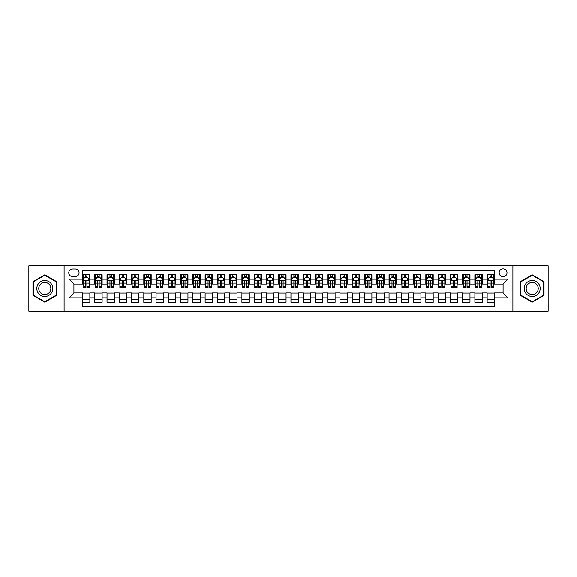 <?xml version="1.0" encoding="UTF-8"?>
<svg xmlns="http://www.w3.org/2000/svg" width="577" height="577" viewBox="0 0 577 577"><rect width="100%" height="100%" fill="white"/><g stroke="black" fill="none" stroke-linecap="round" stroke-linejoin="round"><path stroke-width="0.87" d="M503.086 268.882A3.924 3.924 0 0 0 499.163 272.806A3.924 3.924 0 0 0 503.086 276.729A3.924 3.924 0 0 0 507.01 272.806A3.924 3.924 0 0 0 503.086 268.882M512.895 311.183L548.15 311.183L548.15 265.817L512.895 265.817L512.895 311.183L64.105 311.183L64.105 265.817L28.85 265.817L28.85 311.183L64.105 311.183M494.503 274.702L487.147 274.702L487.147 279.181L482.242 279.181L482.242 284.086L487.147 284.086L487.147 279.181M482.242 279.181L482.242 274.702L474.885 274.702L474.885 279.181L469.981 279.181L469.981 284.086L474.885 284.086L474.885 279.181M469.981 279.181L469.981 274.702L462.624 274.702L462.624 279.181L457.72 279.181L457.72 284.086L462.624 284.086L462.624 279.181M457.72 279.181L457.72 274.702L450.363 274.702L450.363 279.181L445.458 279.181L445.458 284.086L450.363 284.086L450.363 279.181M445.458 279.181L445.458 274.702L438.094 274.702L438.094 279.181L433.19 279.181L433.19 284.086L438.094 284.086L438.094 279.181M433.19 279.181L433.19 274.702L425.833 274.702L425.833 279.181L420.929 279.181L420.929 284.086L425.833 284.086L425.833 279.181M420.929 279.181L420.929 274.702L413.572 274.702L413.572 279.181L408.667 279.181L408.667 284.086L413.572 284.086L413.572 279.181M408.667 279.181L408.667 274.702L401.311 274.702L401.311 279.181L396.406 279.181L396.406 284.086L401.311 284.086L401.311 279.181M396.406 279.181L396.406 274.702L389.049 274.702L389.049 279.181L384.145 279.181L384.145 284.086L389.049 284.086L389.049 279.181M384.145 279.181L384.145 274.702L376.788 274.702L376.788 279.181L371.884 279.181L371.884 284.086L376.788 284.086L376.788 279.181M371.884 279.181L371.884 274.702L364.527 274.702L364.527 279.181L359.622 279.181L359.622 284.086L364.527 284.086L364.527 279.181M359.622 279.181L359.622 274.702L352.266 274.702L352.266 279.181L347.361 279.181L347.361 284.086L352.266 284.086L352.266 279.181M347.361 279.181L347.361 274.702L339.997 274.702L339.997 279.181L335.093 279.181L335.093 284.086L339.997 284.086L339.997 279.181M335.093 279.181L335.093 274.702L327.736 274.702L327.736 279.181L322.832 279.181L322.832 284.086L327.736 284.086L327.736 279.181M322.832 279.181L322.832 274.702L315.475 274.702L315.475 279.181L310.57 279.181L310.57 284.086L315.475 284.086L315.475 279.181M310.57 279.181L310.57 274.702L303.213 274.702L303.213 279.181L298.309 279.181L298.309 284.086L303.213 284.086L303.213 279.181M298.309 279.181L298.309 274.702L290.952 274.702L290.952 279.181L286.048 279.181L286.048 284.086L290.952 284.086L290.952 279.181M286.048 279.181L286.048 274.702L278.691 274.702L278.691 279.181L273.786 279.181L273.786 284.086L278.691 284.086L278.691 279.181M273.786 279.181L273.786 274.702L266.43 274.702L266.43 279.181L261.525 279.181L261.525 284.086L266.43 284.086L266.43 279.181M261.525 279.181L261.525 274.702L254.168 274.702L254.168 279.181L249.264 279.181L249.264 284.086L254.168 284.086L254.168 279.181M249.264 279.181L249.264 274.702L241.907 274.702L241.907 279.181L237.003 279.181L237.003 284.086L241.907 284.086L241.907 279.181M237.003 279.181L237.003 274.702L229.639 274.702L229.639 279.181L224.734 279.181L224.734 284.086L229.639 284.086L229.639 279.181M224.734 279.181L224.734 274.702L217.378 274.702L217.378 279.181L212.473 279.181L212.473 284.086L217.378 284.086L217.378 279.181M212.473 279.181L212.473 274.702L205.116 274.702L205.116 279.181L200.212 279.181L200.212 284.086L205.116 284.086L205.116 279.181M200.212 279.181L200.212 274.702L192.855 274.702L192.855 279.181L187.951 279.181L187.951 284.086L192.855 284.086L192.855 279.181M187.951 279.181L187.951 274.702L180.594 274.702L180.594 279.181L175.689 279.181L175.689 284.086L180.594 284.086L180.594 279.181M175.689 279.181L175.689 274.702L168.333 274.702L168.333 279.181L163.428 279.181L163.428 284.086L168.333 284.086L168.333 279.181M163.428 279.181L163.428 274.702L156.071 274.702L156.071 279.181L151.167 279.181L151.167 284.086L156.071 284.086L156.071 279.181M151.167 279.181L151.167 274.702L143.81 274.702L143.81 279.181L138.906 279.181L138.906 284.086L143.81 284.086L143.81 279.181M138.906 279.181L138.906 274.702L131.542 274.702L131.542 279.181L126.637 279.181L126.637 284.086L131.542 284.086L131.542 279.181M126.637 279.181L126.637 274.702L119.28 274.702L119.28 279.181L114.376 279.181L114.376 284.086L119.28 284.086L119.28 279.181M114.376 279.181L114.376 274.702L107.019 274.702L107.019 279.181L102.115 279.181L102.115 284.086L107.019 284.086L107.019 279.181M102.115 279.181L102.115 274.702L94.758 274.702L94.758 284.086L89.853 284.086L89.853 274.702L82.497 274.702M82.497 302.298L89.853 302.298L89.853 292.914L94.758 292.914L94.758 302.298L102.115 302.298L102.115 292.914L107.019 292.914L107.019 297.819L102.115 297.819M107.019 297.819L107.019 302.298L114.376 302.298L114.376 292.914L119.28 292.914L119.28 297.819L114.376 297.819M119.28 297.819L119.28 302.298L126.637 302.298L126.637 292.914L131.542 292.914L131.542 297.819L126.637 297.819M131.542 297.819L131.542 302.298L138.906 302.298L138.906 292.914L143.81 292.914L143.81 297.819L138.906 297.819M143.81 297.819L143.81 302.298L151.167 302.298L151.167 292.914L156.071 292.914L156.071 297.819L151.167 297.819M156.071 297.819L156.071 302.298L163.428 302.298L163.428 292.914L168.333 292.914L168.333 297.819L163.428 297.819M168.333 297.819L168.333 302.298L175.689 302.298L175.689 292.914L180.594 292.914L180.594 297.819L175.689 297.819M180.594 297.819L180.594 302.298L187.951 302.298L187.951 292.914L192.855 292.914L192.855 297.819L187.951 297.819M192.855 297.819L192.855 302.298L200.212 302.298L200.212 292.914L205.116 292.914L205.116 297.819L200.212 297.819M205.116 297.819L205.116 302.298L212.473 302.298L212.473 292.914L217.378 292.914L217.378 297.819L212.473 297.819M217.378 297.819L217.378 302.298L224.734 302.298L224.734 292.914L229.639 292.914L229.639 297.819L224.734 297.819M229.639 297.819L229.639 302.298L237.003 302.298L237.003 292.914L241.907 292.914L241.907 297.819L237.003 297.819M241.907 297.819L241.907 302.298L249.264 302.298L249.264 292.914L254.168 292.914L254.168 297.819L249.264 297.819M254.168 297.819L254.168 302.298L261.525 302.298L261.525 292.914L266.43 292.914L266.43 297.819L261.525 297.819M266.43 297.819L266.43 302.298L273.786 302.298L273.786 292.914L278.691 292.914L278.691 297.819L273.786 297.819M278.691 297.819L278.691 302.298L286.048 302.298L286.048 292.914L290.952 292.914L290.952 297.819L286.048 297.819M290.952 297.819L290.952 302.298L298.309 302.298L298.309 292.914L303.213 292.914L303.213 297.819L298.309 297.819M303.213 297.819L303.213 302.298L310.57 302.298L310.57 292.914L315.475 292.914L315.475 297.819L310.57 297.819M315.475 297.819L315.475 302.298L322.832 302.298L322.832 292.914L327.736 292.914L327.736 297.819L322.832 297.819M327.736 297.819L327.736 302.298L335.093 302.298L335.093 292.914L339.997 292.914L339.997 297.819L335.093 297.819M339.997 297.819L339.997 302.298L347.361 302.298L347.361 292.914L352.266 292.914L352.266 297.819L347.361 297.819M352.266 297.819L352.266 302.298L359.622 302.298L359.622 292.914L364.527 292.914L364.527 297.819L359.622 297.819M364.527 297.819L364.527 302.298L371.884 302.298L371.884 292.914L376.788 292.914L376.788 297.819L371.884 297.819M376.788 297.819L376.788 302.298L384.145 302.298L384.145 292.914L389.049 292.914L389.049 297.819L384.145 297.819M389.049 297.819L389.049 302.298L396.406 302.298L396.406 292.914L401.311 292.914L401.311 297.819L396.406 297.819M401.311 297.819L401.311 302.298L408.667 302.298L408.667 292.914L413.572 292.914L413.572 297.819L408.667 297.819M413.572 297.819L413.572 302.298L420.929 302.298L420.929 292.914L425.833 292.914L425.833 297.819L420.929 297.819M425.833 297.819L425.833 302.298L433.19 302.298L433.19 292.914L438.094 292.914L438.094 297.819L433.19 297.819M438.094 297.819L438.094 302.298L445.458 302.298L445.458 292.914L450.363 292.914L450.363 297.819L445.458 297.819M450.363 297.819L450.363 302.298L457.72 302.298L457.72 292.914L462.624 292.914L462.624 297.819L457.72 297.819M462.624 297.819L462.624 302.298L469.981 302.298L469.981 292.914L474.885 292.914L474.885 297.819L469.981 297.819M474.885 297.819L474.885 302.298L482.242 302.298L482.242 292.914L487.147 292.914L487.147 297.819L482.242 297.819M72.565 276.607L75.262 276.607A3.801 3.801 0 0 0 79.063 272.806A3.801 3.801 0 0 0 75.262 269.005L72.565 269.005A3.801 3.801 0 0 0 68.764 272.806A3.801 3.801 0 0 0 72.565 276.607M512.895 265.817L64.105 265.817M494.503 279.181L494.503 270.599L82.497 270.599L82.497 284.086L73.914 284.086L73.914 292.914L82.497 292.914L82.497 306.401L494.503 306.401L494.503 292.914L503.086 292.914L503.086 284.086L494.503 284.086L494.503 279.181L507.991 279.181L507.991 297.819L494.503 297.819M82.497 297.819L69.009 297.819L69.009 279.181L82.497 279.181M487.147 297.819L487.147 302.298L494.503 302.298M82.497 277.768L83.11 277.768M85.439 277.768L86.911 277.768M89.24 277.768L89.853 277.768M82.497 283.963L83.11 283.963M85.439 283.963L86.911 283.963M89.24 283.963L89.853 283.963M82.497 293.037L89.853 293.037M82.497 299.232L89.853 299.232M94.758 283.963L95.371 283.963M97.701 283.963L99.172 283.963M101.502 283.963L102.115 283.963M94.758 277.768L95.371 277.768M97.701 277.768L99.172 277.768M101.502 277.768L102.115 277.768M94.758 293.037L102.115 293.037M94.758 299.232L102.115 299.232M107.019 293.037L114.376 293.037M107.019 299.232L114.376 299.232M107.019 277.768L107.632 277.768M109.962 277.768L111.433 277.768M113.763 277.768L114.376 277.768M107.019 283.963L107.632 283.963M109.962 283.963L111.433 283.963M113.763 283.963L114.376 283.963M119.28 293.037L126.637 293.037M119.28 299.232L126.637 299.232M119.28 277.768L119.893 277.768M122.223 277.768L123.694 277.768M126.024 277.768L126.637 277.768M119.28 283.963L119.893 283.963M122.223 283.963L123.694 283.963M126.024 283.963L126.637 283.963M131.542 293.037L138.906 293.037M131.542 299.232L138.906 299.232M131.542 277.768L132.155 277.768M134.491 277.768L135.963 277.768M138.292 277.768L138.906 277.768M131.542 283.963L132.155 283.963M134.491 283.963L135.963 283.963M138.292 283.963L138.906 283.963M143.81 293.037L151.167 293.037M143.81 299.232L151.167 299.232M143.81 277.768L144.423 277.768M146.753 277.768L148.224 277.768M150.554 277.768L151.167 277.768M143.81 283.963L144.423 283.963M146.753 283.963L148.224 283.963M150.554 283.963L151.167 283.963M156.071 293.037L163.428 293.037M156.071 299.232L163.428 299.232M156.071 277.768L156.684 277.768M159.014 277.768L160.485 277.768M162.815 277.768L163.428 277.768M156.071 283.963L156.684 283.963M159.014 283.963L160.485 283.963M162.815 283.963L163.428 283.963M168.333 293.037L175.689 293.037M168.333 299.232L175.689 299.232M168.333 277.768L168.946 277.768M171.275 277.768L172.747 277.768M175.076 277.768L175.689 277.768M168.333 283.963L168.946 283.963M171.275 283.963L172.747 283.963M175.076 283.963L175.689 283.963M180.594 293.037L187.951 293.037M180.594 299.232L187.951 299.232M180.594 277.768L181.207 277.768M183.536 277.768L185.008 277.768M187.337 277.768L187.951 277.768M180.594 283.963L181.207 283.963M183.536 283.963L185.008 283.963M187.337 283.963L187.951 283.963M192.855 293.037L200.212 293.037M192.855 299.232L200.212 299.232M192.855 277.768L193.468 277.768M195.798 277.768L197.269 277.768M199.599 277.768L200.212 277.768M192.855 283.963L193.468 283.963M195.798 283.963L197.269 283.963M199.599 283.963L200.212 283.963M205.116 293.037L212.473 293.037M205.116 299.232L212.473 299.232M205.116 277.768L205.729 277.768M208.059 277.768L209.53 277.768M211.86 277.768L212.473 277.768M205.116 283.963L205.729 283.963M208.059 283.963L209.53 283.963M211.86 283.963L212.473 283.963M217.378 293.037L224.734 293.037M217.378 299.232L224.734 299.232M217.378 277.768L217.991 277.768M220.32 277.768L221.792 277.768M224.121 277.768L224.734 277.768M217.378 283.963L217.991 283.963M220.32 283.963L221.792 283.963M224.121 283.963L224.734 283.963M229.639 293.037L237.003 293.037M229.639 299.232L237.003 299.232M229.639 277.768L230.252 277.768M232.581 277.768L234.053 277.768M236.382 277.768L237.003 277.768M229.639 283.963L230.252 283.963M232.581 283.963L234.053 283.963M236.382 283.963L237.003 283.963M241.907 293.037L249.264 293.037M241.907 299.232L249.264 299.232M241.907 277.768L242.52 277.768M244.85 277.768L246.321 277.768M248.651 277.768L249.264 277.768M241.907 283.963L242.52 283.963M244.85 283.963L246.321 283.963M248.651 283.963L249.264 283.963M254.168 293.037L261.525 293.037M254.168 299.232L261.525 299.232M254.168 277.768L254.782 277.768M257.111 277.768L258.583 277.768M260.912 277.768L261.525 277.768M254.168 283.963L254.782 283.963M257.111 283.963L258.583 283.963M260.912 283.963L261.525 283.963M266.43 293.037L273.786 293.037M266.43 299.232L273.786 299.232M266.43 277.768L267.043 277.768M269.372 277.768L270.844 277.768M273.173 277.768L273.786 277.768M266.43 283.963L267.043 283.963M269.372 283.963L270.844 283.963M273.173 283.963L273.786 283.963M278.691 293.037L286.048 293.037M278.691 299.232L286.048 299.232M278.691 277.768L279.304 277.768M281.634 277.768L283.105 277.768M285.435 277.768L286.048 277.768M278.691 283.963L279.304 283.963M281.634 283.963L283.105 283.963M285.435 283.963L286.048 283.963M290.952 293.037L298.309 293.037M290.952 299.232L298.309 299.232M290.952 277.768L291.565 277.768M293.895 277.768L295.366 277.768M297.696 277.768L298.309 277.768M290.952 283.963L291.565 283.963M293.895 283.963L295.366 283.963M297.696 283.963L298.309 283.963M303.213 293.037L310.57 293.037M303.213 299.232L310.57 299.232M303.213 277.768L303.827 277.768M306.156 277.768L307.628 277.768M309.957 277.768L310.57 277.768M303.213 283.963L303.827 283.963M306.156 283.963L307.628 283.963M309.957 283.963L310.57 283.963M315.475 293.037L322.832 293.037M315.475 299.232L322.832 299.232M315.475 277.768L316.088 277.768M318.417 277.768L319.889 277.768M322.218 277.768L322.832 277.768M315.475 283.963L316.088 283.963M318.417 283.963L319.889 283.963M322.218 283.963L322.832 283.963M327.736 293.037L335.093 293.037M327.736 299.232L335.093 299.232M327.736 277.768L328.349 277.768M330.679 277.768L332.15 277.768M334.48 277.768L335.093 277.768M327.736 283.963L328.349 283.963M330.679 283.963L332.15 283.963M334.48 283.963L335.093 283.963M339.997 293.037L347.361 293.037M339.997 299.232L347.361 299.232M339.997 277.768L340.618 277.768M342.947 277.768L344.419 277.768M346.748 277.768L347.361 277.768M339.997 283.963L340.618 283.963M342.947 283.963L344.419 283.963M346.748 283.963L347.361 283.963M352.266 293.037L359.622 293.037M352.266 299.232L359.622 299.232M352.266 277.768L352.879 277.768M355.208 277.768L356.68 277.768M359.009 277.768L359.622 277.768M352.266 283.963L352.879 283.963M355.208 283.963L356.68 283.963M359.009 283.963L359.622 283.963M364.527 293.037L371.884 293.037M364.527 299.232L371.884 299.232M364.527 277.768L365.14 277.768M367.47 277.768L368.941 277.768M371.271 277.768L371.884 277.768M364.527 283.963L365.14 283.963M367.47 283.963L368.941 283.963M371.271 283.963L371.884 283.963M376.788 293.037L384.145 293.037M376.788 299.232L384.145 299.232M376.788 277.768L377.401 277.768M379.731 277.768L381.202 277.768M383.532 277.768L384.145 277.768M376.788 283.963L377.401 283.963M379.731 283.963L381.202 283.963M383.532 283.963L384.145 283.963M389.049 293.037L396.406 293.037M389.049 299.232L396.406 299.232M389.049 277.768L389.663 277.768M391.992 277.768L393.464 277.768M395.793 277.768L396.406 277.768M389.049 283.963L389.663 283.963M391.992 283.963L393.464 283.963M395.793 283.963L396.406 283.963M401.311 293.037L408.667 293.037M401.311 299.232L408.667 299.232M401.311 277.768L401.924 277.768M404.253 277.768L405.725 277.768M408.054 277.768L408.667 277.768M401.311 283.963L401.924 283.963M404.253 283.963L405.725 283.963M408.054 283.963L408.667 283.963M413.572 293.037L420.929 293.037M413.572 299.232L420.929 299.232M413.572 277.768L414.185 277.768M416.515 277.768L417.986 277.768M420.316 277.768L420.929 277.768M413.572 283.963L414.185 283.963M416.515 283.963L417.986 283.963M420.316 283.963L420.929 283.963M425.833 293.037L433.19 293.037M425.833 299.232L433.19 299.232M425.833 277.768L426.446 277.768M428.776 277.768L430.247 277.768M432.577 277.768L433.19 277.768M425.833 283.963L426.446 283.963M428.776 283.963L430.247 283.963M432.577 283.963L433.19 283.963M438.094 293.037L445.458 293.037M438.094 299.232L445.458 299.232M438.094 277.768L438.708 277.768M441.037 277.768L442.509 277.768M444.845 277.768L445.458 277.768M438.094 283.963L438.708 283.963M441.037 283.963L442.509 283.963M444.845 283.963L445.458 283.963M450.363 293.037L457.72 293.037M450.363 299.232L457.72 299.232M450.363 277.768L450.976 277.768M453.306 277.768L454.777 277.768M457.107 277.768L457.72 277.768M450.363 283.963L450.976 283.963M453.306 283.963L454.777 283.963M457.107 283.963L457.72 283.963M462.624 293.037L469.981 293.037M462.624 299.232L469.981 299.232M462.624 277.768L463.237 277.768M465.567 277.768L467.038 277.768M469.368 277.768L469.981 277.768M462.624 283.963L463.237 283.963M465.567 283.963L467.038 283.963M469.368 283.963L469.981 283.963M474.885 293.037L482.242 293.037M474.885 299.232L482.242 299.232M474.885 277.768L475.498 277.768M477.828 277.768L479.299 277.768M481.629 277.768L482.242 277.768M474.885 283.963L475.498 283.963M477.828 283.963L479.299 283.963M481.629 283.963L482.242 283.963M487.147 293.037L494.503 293.037M487.147 299.232L494.503 299.232M487.147 277.768L487.76 277.768M490.089 277.768L491.561 277.768M493.89 277.768L494.503 277.768M487.147 283.963L487.76 283.963M490.089 283.963L491.561 283.963M493.89 283.963L494.503 283.963M73.914 284.086L69.009 279.181M73.914 292.914L69.009 297.819M507.991 279.181L503.086 284.086M507.991 297.819L503.086 292.914M44.79 302.16L56.625 295.33L56.625 281.67L44.79 274.84L32.961 281.67L32.961 295.33L44.79 302.16M544.039 281.67L532.21 274.84L520.375 281.67L520.375 295.33L532.21 302.16L544.039 295.33L544.039 281.67M86.911 276.296L85.439 276.296M89.24 286.762L86.911 286.762L86.911 287.764L89.24 287.764L89.24 280.285L88.014 277.833L84.336 277.833L83.11 280.285L83.11 287.764L85.439 287.764L85.439 286.762L83.11 286.762M83.11 280.285L83.11 274.702M89.24 280.285L89.24 274.702M85.439 277.833L85.439 274.702M86.911 274.702L86.911 277.833M86.911 286.762L86.911 281.201C86.42 280.256 85.93 280.256 85.439 281.201L85.439 286.762M44.79 280.53A7.97 7.97 0 0 0 36.82 288.5A7.97 7.97 0 0 0 44.79 296.47A7.97 7.97 0 0 0 52.759 288.5A7.97 7.97 0 0 0 44.79 280.53M44.79 282.463A6.037 6.037 0 0 0 38.753 288.5A6.037 6.037 0 0 0 44.79 294.537A6.037 6.037 0 0 0 50.826 288.5A6.037 6.037 0 0 0 44.79 282.463M56.257 295.121L44.79 301.742L33.329 295.121L33.329 281.879L44.79 275.258L56.257 281.879L56.257 295.121M525.308 284.511A7.97 7.97 0 0 0 528.222 295.402A7.97 7.97 0 0 0 539.113 292.489A7.97 7.97 0 0 0 536.192 281.598A7.97 7.97 0 0 0 525.308 284.511M526.981 285.485A6.037 6.037 0 0 0 529.196 293.729A6.037 6.037 0 0 0 537.432 291.515A6.037 6.037 0 0 0 535.225 283.271A6.037 6.037 0 0 0 526.981 285.485M543.671 281.879L543.671 295.121L532.21 301.742L520.742 295.121L520.742 281.879L532.21 275.258L543.671 281.879M99.172 276.296L97.701 276.296M101.502 286.762L99.172 286.762L99.172 287.764L101.502 287.764L101.502 280.285L100.275 277.833L96.597 277.833L95.371 280.285L95.371 287.764L97.701 287.764L97.701 286.762L95.371 286.762M95.371 280.285L95.371 274.702M101.502 280.285L101.502 274.702M97.701 277.833L97.701 274.702M99.172 274.702L99.172 277.833M99.172 286.762L99.172 281.201C98.681 280.256 98.191 280.256 97.701 281.201L97.701 286.762M111.433 276.296L109.962 276.296M113.763 286.762L111.433 286.762L111.433 287.764L113.763 287.764L113.763 280.285L112.537 277.833L108.858 277.833L107.632 280.285L107.632 287.764L109.962 287.764L109.962 286.762L107.632 286.762M107.632 280.285L107.632 274.702M113.763 280.285L113.763 274.702M109.962 277.833L109.962 274.702M111.433 274.702L111.433 277.833M111.433 286.762L111.433 281.201C110.943 280.256 110.452 280.256 109.962 281.201L109.962 286.762M123.694 276.296L122.223 276.296M126.024 286.762L123.694 286.762L123.694 287.764L126.024 287.764L126.024 280.285L124.798 277.833L121.12 277.833L119.893 280.285L119.893 287.764L122.223 287.764L122.223 286.762L119.893 286.762M119.893 280.285L119.893 274.702M126.024 280.285L126.024 274.702M122.223 277.833L122.223 274.702M123.694 274.702L123.694 277.833M123.694 286.762L123.694 281.201C123.211 280.256 122.713 280.256 122.223 281.201L122.223 286.762M135.963 276.296L134.491 276.296M138.292 286.762L135.963 286.762L135.963 287.764L138.292 287.764L138.292 280.285L137.066 277.833L133.388 277.833L132.155 280.285L132.155 287.764L134.491 287.764L134.491 286.762L132.155 286.762M132.155 280.285L132.155 274.702M138.292 280.285L138.292 274.702M134.491 277.833L134.491 274.702M135.963 274.702L135.963 277.833M135.963 286.762L135.963 281.201C135.472 280.256 134.982 280.256 134.491 281.201L134.491 286.762M148.224 276.296L146.753 276.296M150.554 286.762L148.224 286.762L148.224 287.764L150.554 287.764L150.554 280.285L149.328 277.833L145.649 277.833L144.423 280.285L144.423 287.764L146.753 287.764L146.753 286.762L144.423 286.762M144.423 280.285L144.423 274.702M150.554 280.285L150.554 274.702M146.753 277.833L146.753 274.702M148.224 274.702L148.224 277.833M148.224 286.762L148.224 281.201C147.734 280.256 147.243 280.256 146.753 281.201L146.753 286.762M160.485 276.296L159.014 276.296M162.815 286.762L160.485 286.762L160.485 287.764L162.815 287.764L162.815 280.285L161.589 277.833L157.91 277.833L156.684 280.285L156.684 287.764L159.014 287.764L159.014 286.762L156.684 286.762M156.684 280.285L156.684 274.702M162.815 280.285L162.815 274.702M159.014 277.833L159.014 274.702M160.485 274.702L160.485 277.833M160.485 286.762L160.485 281.201C159.995 280.256 159.504 280.256 159.014 281.201L159.014 286.762M172.747 276.296L171.275 276.296M175.076 286.762L172.747 286.762L172.747 287.764L175.076 287.764L175.076 280.285L173.85 277.833L170.172 277.833L168.946 280.285L168.946 287.764L171.275 287.764L171.275 286.762L168.946 286.762M168.946 280.285L168.946 274.702M175.076 280.285L175.076 274.702M171.275 277.833L171.275 274.702M172.747 274.702L172.747 277.833M172.747 286.762L172.747 281.201C172.256 280.256 171.766 280.256 171.275 281.201L171.275 286.762M185.008 276.296L183.536 276.296M187.337 286.762L185.008 286.762L185.008 287.764L187.337 287.764L187.337 280.285L186.111 277.833L182.433 277.833L181.207 280.285L181.207 287.764L183.536 287.764L183.536 286.762L181.207 286.762M181.207 280.285L181.207 274.702M187.337 280.285L187.337 274.702M183.536 277.833L183.536 274.702M185.008 274.702L185.008 277.833M185.008 286.762L185.008 281.201C184.517 280.256 184.027 280.256 183.536 281.201L183.536 286.762M197.269 276.296L195.798 276.296M199.599 286.762L197.269 286.762L197.269 287.764L199.599 287.764L199.599 280.285L198.373 277.833L194.694 277.833L193.468 280.285L193.468 287.764L195.798 287.764L195.798 286.762L193.468 286.762M193.468 280.285L193.468 274.702M199.599 280.285L199.599 274.702M195.798 277.833L195.798 274.702M197.269 274.702L197.269 277.833M197.269 286.762L197.269 281.201C196.779 280.256 196.288 280.256 195.798 281.201L195.798 286.762M209.53 276.296L208.059 276.296M211.86 286.762L209.53 286.762L209.53 287.764L211.86 287.764L211.86 280.285L210.634 277.833L206.955 277.833L205.729 280.285L205.729 287.764L208.059 287.764L208.059 286.762L205.729 286.762M205.729 280.285L205.729 274.702M211.86 280.285L211.86 274.702M208.059 277.833L208.059 274.702M209.53 274.702L209.53 277.833M209.53 286.762L209.53 281.201C209.04 280.256 208.549 280.256 208.059 281.201L208.059 286.762M221.792 276.296L220.32 276.296M224.121 286.762L221.792 286.762L221.792 287.764L224.121 287.764L224.121 280.285L222.895 277.833L219.217 277.833L217.991 280.285L217.991 287.764L220.32 287.764L220.32 286.762L217.991 286.762M217.991 280.285L217.991 274.702M224.121 280.285L224.121 274.702M220.32 277.833L220.32 274.702M221.792 274.702L221.792 277.833M221.792 286.762L221.792 281.201C221.301 280.256 220.811 280.256 220.32 281.201L220.32 286.762M234.053 276.296L232.581 276.296M236.382 286.762L234.053 286.762L234.053 287.764L236.382 287.764L236.382 280.285L235.156 277.833L231.478 277.833L230.252 280.285L230.252 287.764L232.581 287.764L232.581 286.762L230.252 286.762M230.252 280.285L230.252 274.702M236.382 280.285L236.382 274.702M232.581 277.833L232.581 274.702M234.053 274.702L234.053 277.833M234.053 286.762L234.053 281.201C233.57 280.256 233.079 280.256 232.581 281.201L232.581 286.762M246.321 276.296L244.85 276.296M248.651 286.762L246.321 286.762L246.321 287.764L248.651 287.764L248.651 280.285L247.425 277.833L243.746 277.833L242.52 280.285L242.52 287.764L244.85 287.764L244.85 286.762L242.52 286.762M242.52 280.285L242.52 274.702M248.651 280.285L248.651 274.702M244.85 277.833L244.85 274.702M246.321 274.702L246.321 277.833M246.321 286.762L246.321 281.201C245.831 280.256 245.34 280.256 244.85 281.201L244.85 286.762M258.583 276.296L257.111 276.296M260.912 286.762L258.583 286.762L258.583 287.764L260.912 287.764L260.912 280.285L259.686 277.833L256.008 277.833L254.782 280.285L254.782 287.764L257.111 287.764L257.111 286.762L254.782 286.762M254.782 280.285L254.782 274.702M260.912 280.285L260.912 274.702M257.111 277.833L257.111 274.702M258.583 274.702L258.583 277.833M258.583 286.762L258.583 281.201C258.092 280.256 257.602 280.256 257.111 281.201L257.111 286.762M270.844 276.296L269.372 276.296M273.173 286.762L270.844 286.762L270.844 287.764L273.173 287.764L273.173 280.285L271.947 277.833L268.269 277.833L267.043 280.285L267.043 287.764L269.372 287.764L269.372 286.762L267.043 286.762M267.043 280.285L267.043 274.702M273.173 280.285L273.173 274.702M269.372 277.833L269.372 274.702M270.844 274.702L270.844 277.833M270.844 286.762L270.844 281.201C270.353 280.256 269.863 280.256 269.372 281.201L269.372 286.762M283.105 276.296L281.634 276.296M285.435 286.762L283.105 286.762L283.105 287.764L285.435 287.764L285.435 280.285L284.209 277.833L280.53 277.833L279.304 280.285L279.304 287.764L281.634 287.764L281.634 286.762L279.304 286.762M279.304 280.285L279.304 274.702M285.435 280.285L285.435 274.702M281.634 277.833L281.634 274.702M283.105 274.702L283.105 277.833M283.105 286.762L283.105 281.201C282.615 280.256 282.124 280.256 281.634 281.201L281.634 286.762M295.366 276.296L293.895 276.296M297.696 286.762L295.366 286.762L295.366 287.764L297.696 287.764L297.696 280.285L296.47 277.833L292.791 277.833L291.565 280.285L291.565 287.764L293.895 287.764L293.895 286.762L291.565 286.762M291.565 280.285L291.565 274.702M297.696 280.285L297.696 274.702M293.895 277.833L293.895 274.702M295.366 274.702L295.366 277.833M295.366 286.762L295.366 281.201C294.876 280.256 294.385 280.256 293.895 281.201L293.895 286.762M307.628 276.296L306.156 276.296M309.957 286.762L307.628 286.762L307.628 287.764L309.957 287.764L309.957 280.285L308.731 277.833L305.053 277.833L303.827 280.285L303.827 287.764L306.156 287.764L306.156 286.762L303.827 286.762M303.827 280.285L303.827 274.702M309.957 280.285L309.957 274.702M306.156 277.833L306.156 274.702M307.628 274.702L307.628 277.833M307.628 286.762L307.628 281.201C307.137 280.256 306.647 280.256 306.156 281.201L306.156 286.762M319.889 276.296L318.417 276.296M322.218 286.762L319.889 286.762L319.889 287.764L322.218 287.764L322.218 280.285L320.992 277.833L317.314 277.833L316.088 280.285L316.088 287.764L318.417 287.764L318.417 286.762L316.088 286.762M316.088 280.285L316.088 274.702M322.218 280.285L322.218 274.702M318.417 277.833L318.417 274.702M319.889 274.702L319.889 277.833M319.889 286.762L319.889 281.201C319.398 280.256 318.908 280.256 318.417 281.201L318.417 286.762M332.15 276.296L330.679 276.296M334.48 286.762L332.15 286.762L332.15 287.764L334.48 287.764L334.48 280.285L333.254 277.833L329.575 277.833L328.349 280.285L328.349 287.764L330.679 287.764L330.679 286.762L328.349 286.762M328.349 280.285L328.349 274.702M334.48 280.285L334.48 274.702M330.679 277.833L330.679 274.702M332.15 274.702L332.15 277.833M332.15 286.762L332.15 281.201C331.667 280.256 331.176 280.256 330.679 281.201L330.679 286.762M344.419 276.296L342.947 276.296M346.748 286.762L344.419 286.762L344.419 287.764L346.748 287.764L346.748 280.285L345.522 277.833L341.844 277.833L340.618 280.285L340.618 287.764L342.947 287.764L342.947 286.762L340.618 286.762M340.618 280.285L340.618 274.702M346.748 280.285L346.748 274.702M342.947 277.833L342.947 274.702M344.419 274.702L344.419 277.833M344.419 286.762L344.419 281.201C343.928 280.256 343.438 280.256 342.947 281.201L342.947 286.762M356.68 276.296L355.208 276.296M359.009 286.762L356.68 286.762L356.68 287.764L359.009 287.764L359.009 280.285L357.783 277.833L354.105 277.833L352.879 280.285L352.879 287.764L355.208 287.764L355.208 286.762L352.879 286.762M352.879 280.285L352.879 274.702M359.009 280.285L359.009 274.702M355.208 277.833L355.208 274.702M356.68 274.702L356.68 277.833M356.68 286.762L356.68 281.201C356.189 280.256 355.699 280.256 355.208 281.201L355.208 286.762M368.941 276.296L367.47 276.296M371.271 286.762L368.941 286.762L368.941 287.764L371.271 287.764L371.271 280.285L370.045 277.833L366.366 277.833L365.14 280.285L365.14 287.764L367.47 287.764L367.47 286.762L365.14 286.762M365.14 280.285L365.14 274.702M371.271 280.285L371.271 274.702M367.47 277.833L367.47 274.702M368.941 274.702L368.941 277.833M368.941 286.762L368.941 281.201C368.451 280.256 367.96 280.256 367.47 281.201L367.47 286.762M381.202 276.296L379.731 276.296M383.532 286.762L381.202 286.762L381.202 287.764L383.532 287.764L383.532 280.285L382.306 277.833L378.627 277.833L377.401 280.285L377.401 287.764L379.731 287.764L379.731 286.762L377.401 286.762M377.401 280.285L377.401 274.702M383.532 280.285L383.532 274.702M379.731 277.833L379.731 274.702M381.202 274.702L381.202 277.833M381.202 286.762L381.202 281.201C380.712 280.256 380.221 280.256 379.731 281.201L379.731 286.762M393.464 276.296L391.992 276.296M395.793 286.762L393.464 286.762L393.464 287.764L395.793 287.764L395.793 280.285L394.567 277.833L390.889 277.833L389.663 280.285L389.663 287.764L391.992 287.764L391.992 286.762L389.663 286.762M389.663 280.285L389.663 274.702M395.793 280.285L395.793 274.702M391.992 277.833L391.992 274.702M393.464 274.702L393.464 277.833M393.464 286.762L393.464 281.201C392.973 280.256 392.483 280.256 391.992 281.201L391.992 286.762M405.725 276.296L404.253 276.296M408.054 286.762L405.725 286.762L405.725 287.764L408.054 287.764L408.054 280.285L406.828 277.833L403.15 277.833L401.924 280.285L401.924 287.764L404.253 287.764L404.253 286.762L401.924 286.762M401.924 280.285L401.924 274.702M408.054 280.285L408.054 274.702M404.253 277.833L404.253 274.702M405.725 274.702L405.725 277.833M405.725 286.762L405.725 281.201C405.234 280.256 404.744 280.256 404.253 281.201L404.253 286.762M417.986 276.296L416.515 276.296M420.316 286.762L417.986 286.762L417.986 287.764L420.316 287.764L420.316 280.285L419.09 277.833L415.411 277.833L414.185 280.285L414.185 287.764L416.515 287.764L416.515 286.762L414.185 286.762M414.185 280.285L414.185 274.702M420.316 280.285L420.316 274.702M416.515 277.833L416.515 274.702M417.986 274.702L417.986 277.833M417.986 286.762L417.986 281.201C417.496 280.256 417.005 280.256 416.515 281.201L416.515 286.762M430.247 276.296L428.776 276.296M432.577 286.762L430.247 286.762L430.247 287.764L432.577 287.764L432.577 280.285L431.351 277.833L427.672 277.833L426.446 280.285L426.446 287.764L428.776 287.764L428.776 286.762L426.446 286.762M426.446 280.285L426.446 274.702M432.577 280.285L432.577 274.702M428.776 277.833L428.776 274.702M430.247 274.702L430.247 277.833M430.247 286.762L430.247 281.201C429.757 280.256 429.266 280.256 428.776 281.201L428.776 286.762M442.509 276.296L441.037 276.296M444.845 286.762L442.509 286.762L442.509 287.764L444.845 287.764L444.845 280.285L443.612 277.833L439.934 277.833L438.708 280.285L438.708 287.764L441.037 287.764L441.037 286.762L438.708 286.762M438.708 280.285L438.708 274.702M444.845 280.285L444.845 274.702M441.037 277.833L441.037 274.702M442.509 274.702L442.509 277.833M442.509 286.762L442.509 281.201C442.025 280.256 441.535 280.256 441.037 281.201L441.037 286.762M454.777 276.296L453.306 276.296M457.107 286.762L454.777 286.762L454.777 287.764L457.107 287.764L457.107 280.285L455.88 277.833L452.202 277.833L450.976 280.285L450.976 287.764L453.306 287.764L453.306 286.762L450.976 286.762M450.976 280.285L450.976 274.702M457.107 280.285L457.107 274.702M453.306 277.833L453.306 274.702M454.777 274.702L454.777 277.833M454.777 286.762L454.777 281.201C454.287 280.256 453.796 280.256 453.306 281.201L453.306 286.762M467.038 276.296L465.567 276.296M469.368 286.762L467.038 286.762L467.038 287.764L469.368 287.764L469.368 280.285L468.142 277.833L464.463 277.833L463.237 280.285L463.237 287.764L465.567 287.764L465.567 286.762L463.237 286.762M463.237 280.285L463.237 274.702M469.368 280.285L469.368 274.702M465.567 277.833L465.567 274.702M467.038 274.702L467.038 277.833M467.038 286.762L467.038 281.201C466.548 280.256 466.057 280.256 465.567 281.201L465.567 286.762M479.299 276.296L477.828 276.296M481.629 286.762L479.299 286.762L479.299 287.764L481.629 287.764L481.629 280.285L480.403 277.833L476.725 277.833L475.498 280.285L475.498 287.764L477.828 287.764L477.828 286.762L475.498 286.762M475.498 280.285L475.498 274.702M481.629 280.285L481.629 274.702M477.828 277.833L477.828 274.702M479.299 274.702L479.299 277.833M479.299 286.762L479.299 281.201C478.809 280.256 478.319 280.256 477.828 281.201L477.828 286.762M491.561 276.296L490.089 276.296M493.89 286.762L491.561 286.762L491.561 287.764L493.89 287.764L493.89 280.285L492.664 277.833L488.986 277.833L487.76 280.285L487.76 287.764L490.089 287.764L490.089 286.762L487.76 286.762M487.76 280.285L487.76 274.702M493.89 280.285L493.89 274.702M490.089 277.833L490.089 274.702M491.561 274.702L491.561 277.833M491.561 286.762L491.561 281.201C491.07 280.256 490.58 280.256 490.089 281.201L490.089 286.762M94.758 297.819L89.853 297.819M94.758 279.181L89.853 279.181M89.211 280.22L83.138 280.22M83.11 278.503L83.997 278.503M88.353 278.503L89.24 278.503M85.439 283.127L83.11 283.127M89.24 283.127L86.911 283.127M86.911 277.083L85.439 277.083M101.473 280.22L95.4 280.22M95.371 278.503L96.258 278.503M100.614 278.503L101.502 278.503M97.701 283.127L95.371 283.127M101.502 283.127L99.172 283.127M99.172 277.083L97.701 277.083M113.734 280.22L107.668 280.22M107.632 278.503L108.519 278.503M112.876 278.503L113.763 278.503M109.962 283.127L107.632 283.127M113.763 283.127L111.433 283.127M111.433 277.083L109.962 277.083M125.995 280.22L119.929 280.22M119.893 278.503L120.788 278.503M125.137 278.503L126.024 278.503M122.223 283.127L119.893 283.127M126.024 283.127L123.694 283.127M123.694 277.083L122.223 277.083M138.256 280.22L132.191 280.22M132.155 278.503L133.049 278.503M137.398 278.503L138.292 278.503M134.491 283.127L132.155 283.127M138.292 283.127L135.963 283.127M135.963 277.083L134.491 277.083M150.518 280.22L144.452 280.22M144.423 278.503L145.31 278.503M149.659 278.503L150.554 278.503M146.753 283.127L144.423 283.127M150.554 283.127L148.224 283.127M148.224 277.083L146.753 277.083M162.786 280.22L156.713 280.22M156.684 278.503L157.571 278.503M161.928 278.503L162.815 278.503M159.014 283.127L156.684 283.127M162.815 283.127L160.485 283.127M160.485 277.083L159.014 277.083M175.047 280.22L168.974 280.22M168.946 278.503L169.833 278.503M174.189 278.503L175.076 278.503M171.275 283.127L168.946 283.127M175.076 283.127L172.747 283.127M172.747 277.083L171.275 277.083M187.309 280.22L181.236 280.22M181.207 278.503L182.094 278.503M186.45 278.503L187.337 278.503M183.536 283.127L181.207 283.127M187.337 283.127L185.008 283.127M185.008 277.083L183.536 277.083M199.57 280.22L193.497 280.22M193.468 278.503L194.355 278.503M198.712 278.503L199.599 278.503M195.798 283.127L193.468 283.127M199.599 283.127L197.269 283.127M197.269 277.083L195.798 277.083M211.831 280.22L205.758 280.22M205.729 278.503L206.616 278.503M210.973 278.503L211.86 278.503M208.059 283.127L205.729 283.127M211.86 283.127L209.53 283.127M209.53 277.083L208.059 277.083M224.092 280.22L218.027 280.22M217.991 278.503L218.885 278.503M223.234 278.503L224.121 278.503M220.32 283.127L217.991 283.127M224.121 283.127L221.792 283.127M221.792 277.083L220.32 277.083M236.354 280.22L230.288 280.22M230.252 278.503L231.146 278.503M235.495 278.503L236.382 278.503M232.581 283.127L230.252 283.127M236.382 283.127L234.053 283.127M234.053 277.083L232.581 277.083M248.615 280.22L242.549 280.22M242.52 278.503L243.407 278.503M247.757 278.503L248.651 278.503M244.85 283.127L242.52 283.127M248.651 283.127L246.321 283.127M246.321 277.083L244.85 277.083M260.876 280.22L254.81 280.22M254.782 278.503L255.669 278.503M260.018 278.503L260.912 278.503M257.111 283.127L254.782 283.127M260.912 283.127L258.583 283.127M258.583 277.083L257.111 277.083M273.145 280.22L267.072 280.22M267.043 278.503L267.93 278.503M272.286 278.503L273.173 278.503M269.372 283.127L267.043 283.127M273.173 283.127L270.844 283.127M270.844 277.083L269.372 277.083M285.406 280.22L279.333 280.22M279.304 278.503L280.191 278.503M284.548 278.503L285.435 278.503M281.634 283.127L279.304 283.127M285.435 283.127L283.105 283.127M283.105 277.083L281.634 277.083M297.667 280.22L291.594 280.22M291.565 278.503L292.452 278.503M296.809 278.503L297.696 278.503M293.895 283.127L291.565 283.127M297.696 283.127L295.366 283.127M295.366 277.083L293.895 277.083M309.928 280.22L303.855 280.22M303.827 278.503L304.714 278.503M309.07 278.503L309.957 278.503M306.156 283.127L303.827 283.127M309.957 283.127L307.628 283.127M307.628 277.083L306.156 277.083M322.19 280.22L316.124 280.22M316.088 278.503L316.982 278.503M321.331 278.503L322.218 278.503M318.417 283.127L316.088 283.127M322.218 283.127L319.889 283.127M319.889 277.083L318.417 277.083M334.451 280.22L328.385 280.22M328.349 278.503L329.243 278.503M333.593 278.503L334.48 278.503M330.679 283.127L328.349 283.127M334.48 283.127L332.15 283.127M332.15 277.083L330.679 277.083M346.712 280.22L340.646 280.22M340.618 278.503L341.505 278.503M345.854 278.503L346.748 278.503M342.947 283.127L340.618 283.127M346.748 283.127L344.419 283.127M344.419 277.083L342.947 277.083M358.973 280.22L352.908 280.22M352.879 278.503L353.766 278.503M358.115 278.503L359.009 278.503M355.208 283.127L352.879 283.127M359.009 283.127L356.68 283.127M356.68 277.083L355.208 277.083M371.242 280.22L365.169 280.22M365.14 278.503L366.027 278.503M370.384 278.503L371.271 278.503M367.47 283.127L365.14 283.127M371.271 283.127L368.941 283.127M368.941 277.083L367.47 277.083M383.503 280.22L377.43 280.22M377.401 278.503L378.288 278.503M382.645 278.503L383.532 278.503M379.731 283.127L377.401 283.127M383.532 283.127L381.202 283.127M381.202 277.083L379.731 277.083M395.764 280.22L389.691 280.22M389.663 278.503L390.55 278.503M394.906 278.503L395.793 278.503M391.992 283.127L389.663 283.127M395.793 283.127L393.464 283.127M393.464 277.083L391.992 277.083M408.026 280.22L401.953 280.22M401.924 278.503L402.811 278.503M407.167 278.503L408.054 278.503M404.253 283.127L401.924 283.127M408.054 283.127L405.725 283.127M405.725 277.083L404.253 277.083M420.287 280.22L414.214 280.22M414.185 278.503L415.072 278.503M419.429 278.503L420.316 278.503M416.515 283.127L414.185 283.127M420.316 283.127L417.986 283.127M417.986 277.083L416.515 277.083M432.548 280.22L426.482 280.22M426.446 278.503L427.341 278.503M431.69 278.503L432.577 278.503M428.776 283.127L426.446 283.127M432.577 283.127L430.247 283.127M430.247 277.083L428.776 277.083M444.809 280.22L438.744 280.22M438.708 278.503L439.602 278.503M443.951 278.503L444.845 278.503M441.037 283.127L438.708 283.127M444.845 283.127L442.509 283.127M442.509 277.083L441.037 277.083M457.071 280.22L451.005 280.22M450.976 278.503L451.863 278.503M456.212 278.503L457.107 278.503M453.306 283.127L450.976 283.127M457.107 283.127L454.777 283.127M454.777 277.083L453.306 277.083M469.332 280.22L463.266 280.22M463.237 278.503L464.124 278.503M468.481 278.503L469.368 278.503M465.567 283.127L463.237 283.127M469.368 283.127L467.038 283.127M467.038 277.083L465.567 277.083M481.6 280.22L475.527 280.22M475.498 278.503L476.386 278.503M480.742 278.503L481.629 278.503M477.828 283.127L475.498 283.127M481.629 283.127L479.299 283.127M479.299 277.083L477.828 277.083M493.862 280.22L487.789 280.22M487.76 278.503L488.647 278.503M493.003 278.503L493.89 278.503M490.089 283.127L487.76 283.127M493.89 283.127L491.561 283.127M491.561 277.083L490.089 277.083"/></g></svg>
